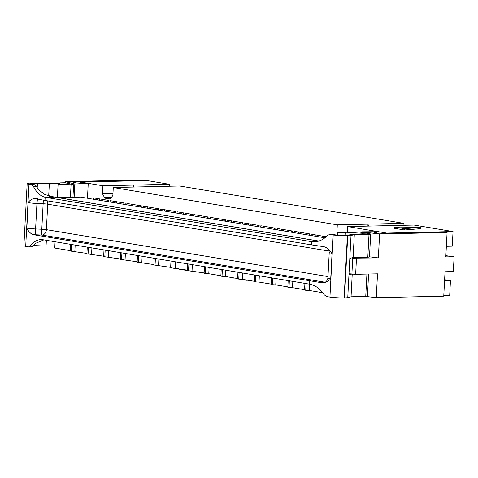 <?xml version="1.0" encoding="UTF-8"?>
<svg xmlns="http://www.w3.org/2000/svg" width="478" height="478" viewBox="0 0 478 478"><rect width="100%" height="100%" fill="white"/><g stroke="black" fill="none" stroke-linecap="round" stroke-linejoin="round"><path stroke-width="0.72" d="M114.272 202.708L114.344 201.346M116.351 201.68L116.279 203.042M110.071 202.009L110.143 200.646L125.212 203.156L125.14 204.518M131.014 205.498L131.086 204.136M133.093 204.47L133.021 205.833M126.813 204.799L126.885 203.437L141.954 205.946L141.882 207.309M97.53 199.918L97.602 198.555M99.609 198.89L99.538 200.252M93.329 199.218L93.401 197.856L108.47 200.366L108.398 201.728M147.756 208.289L147.827 206.926M149.835 207.261L149.763 208.623M143.555 207.589L143.627 206.227L158.696 208.737L158.624 210.099M281.679 230.605L281.751 229.243M283.765 229.577L283.693 230.94M277.485 229.906L277.557 228.544L292.626 231.053L292.554 232.422M264.955 227.821L265.027 226.458M267.035 226.793L266.963 228.155M260.755 227.122L260.827 225.753L275.896 228.269L275.824 229.631M248.213 225.03L248.285 223.668M250.293 224.003L250.221 225.365M244.013 224.331L244.085 222.963L259.154 225.479L259.082 226.841M315.181 236.192L315.253 234.823M317.261 235.164L317.195 236.526M310.987 235.493L311.059 234.124L326.115 236.783M231.471 222.24L231.543 220.878M233.551 221.212L233.479 222.575M227.271 221.541L227.343 220.173L242.412 222.688L242.34 224.051M197.982 216.659L198.053 215.297M200.067 215.632L199.995 216.994M193.787 215.96L193.859 214.598L208.928 217.108L208.856 218.47M298.439 233.401L298.511 232.039M300.519 232.374L300.447 233.736M294.245 232.702L294.317 231.334L309.385 233.85L309.314 235.212M214.724 219.45L214.795 218.088M216.809 218.422L216.737 219.784M210.529 218.751L210.601 217.388L225.67 219.898L225.598 221.26M164.498 211.079L164.569 209.717M166.577 210.051L166.505 211.413M160.303 210.38L160.375 209.017L175.444 211.527L175.372 212.889M181.24 213.869L181.311 212.507M183.319 212.841L183.253 214.204M177.045 213.17L177.117 211.808L192.186 214.317L192.114 215.68M59.266 183.397L48.075 183.648L36.782 183.152A10.671 0.986 3 0 0 31.297 183.068L30.939 183.074A10.671 0.986 3 0 0 27.156 183.63A10.671 0.986 3 0 0 28.961 184.275L31.53 184.765L33.448 186.498C36.645 192.58 40.552 196.165 45.165 197.271L44.998 200.455L311.65 244.897L311.817 241.707L314.261 241.838C319.143 241.665 323.534 239.55 327.436 235.493L329.545 234.477L334.54 234.728A7.475 0.693 -177 0 0 341.967 235.433A7.475 0.693 -177 0 0 348.068 235.242L351.527 234.369L367.582 234.023L367.624 233.174L358.243 231.932L345.301 232.224L345.134 235.481M329.987 234.501L333.196 234.979A10.671 0.986 3 0 0 347.375 235.809L347.733 235.803A10.671 0.986 3 0 0 351.013 235.517L354.3 234.686L368.998 234.345A4.535 0.418 3 0 0 370.683 234.112A4.535 0.418 3 0 0 369.135 233.712L367.606 233.521M368.592 274.019L367.427 296.205A4.535 0.418 -177 0 1 365.742 296.438L351.049 296.772L347.757 297.609A10.671 0.986 -177 0 1 344.477 297.89L344.124 297.902A10.671 0.986 -177 0 1 329.94 297.071L326.731 296.593L324.323 294.872C320.26 288.814 315.349 285.247 309.589 284.171A33.358 20.99 -91.3 0 0 309.296 284.117L43.235 239.777A33.358 20.99 -91.3 0 0 42.936 239.729L40.977 239.592C37.051 239.741 33.508 241.838 30.335 245.877L28.632 246.887L25.704 246.367A10.671 0.986 -177 0 1 23.9 245.716L27.156 183.63M54.862 245.895L46.061 246.092L34.177 245.567A7.475 0.693 3 0 0 33.621 245.543M46.366 240.297L46.061 246.092M317.022 241.533L311.519 241.659L45.458 197.318L54.169 197.121L44.818 194.498L38.951 190.017A33.358 20.99 88.7 0 1 36.507 186.426A5.336 3.358 -91.3 0 0 34.338 184.699L32.6 184.406A7.475 0.693 -177 0 1 30.347 183.797A7.475 0.693 -177 0 1 37.427 183.474L49.318 184L58.788 183.785M49.318 184L48.69 196.016M71.073 184.717L73.606 184.735L71.103 184.149M351.013 235.517L349.818 258.335L353.105 257.505L367.803 257.17A4.535 0.418 3 0 0 369.488 256.931L370.683 234.112M352.232 274.133L351.049 296.772M354.3 234.686L353.105 257.505M349.818 258.335L347.757 297.609M349.012 273.757L349.37 273.661M351.802 274.067L348.958 274.79M73.606 184.735L72.949 197.289M37.427 183.474L37.212 187.585M34.207 244.903L34.177 245.567M46.916 200.778A5.336 4.117 -80.5 0 1 47.716 204.184A5.336 0.496 3 0 0 43.134 203.759L41.801 229.237A5.336 0.496 -177 0 1 46.384 229.655A5.336 4.117 -80.5 0 1 41.956 235.056L324.586 282.157A5.336 4.117 99.5 0 0 325.488 282.008M324.723 282.373L322.734 282.629L324.586 282.157A5.336 5.091 -104.2 0 0 325.207 282.169M43.456 200.163A5.336 0.46 -87.5 0 0 43.134 203.759L36.943 203.485L35.605 228.962A10.677 0.986 -177 0 1 26.84 228.09L28.184 202.457C30.234 199.876 32.48 198.567 34.912 198.537L34.535 198.489M41.801 229.237A5.336 0.46 -87.5 0 0 41.956 235.056L35.593 234.776L35.605 228.962L41.801 229.237M322.734 282.629A16.013 1.482 3 0 0 322.339 282.845L33.024 234.626A16.013 1.482 3 0 0 35.593 234.776M37.481 198.687L36.943 203.485A10.677 0.986 3 0 1 28.178 202.618M327.119 248.004C326.725 247.801 328.942 248.56 329.24 252.438A10.677 0.986 3 0 0 332.055 253.262L327.119 248.004L324.227 246.756L311.65 244.897M332.055 253.262L330.716 278.859C328.177 281.464 325.387 282.791 322.339 282.845M26.84 228.09L26.828 228.251C28.572 231.555 30.64 233.676 33.024 234.626M332.802 234.441A5.336 3.358 -91.3 0 0 332.401 234.411L329.545 234.477M43.839 239.878L36.167 243.087A33.358 20.99 88.7 0 0 33.394 245.811L30.335 245.877M28.632 246.887L31.488 246.821A5.336 3.358 -91.3 0 0 33.394 245.811M309.589 284.171L309.756 280.98M311.519 241.659A33.358 20.99 -91.3 0 0 311.817 241.707M34.912 198.537L44.998 200.455M43.104 236.544L42.936 239.729M347.375 235.809L344.124 297.902M344.477 297.89L347.733 235.803M364.308 296.474L364.29 296.862L354.533 296.695M359.103 296.975L359.127 296.593M57.474 197.498L58.083 184.359L59.899 182.877L65.086 182.757L71.103 184.078L70.409 197.348L80.686 197.109L324.909 237.811M74.831 183.994L88.227 183.689L79.635 183.176A5.336 0.496 -177 0 1 73.588 182.369A5.336 0.496 -177 0 1 75.572 182.088L136.427 180.702L132.824 180.098L65.349 181.64L74.831 183.994L74.132 197.259M88.227 183.689L87.462 198.239M376.539 231.734L361.966 231.848L379.61 234.011L447.085 232.475L443.488 231.872L382.633 233.264A5.336 0.496 -177 0 1 376.975 233.031A5.336 0.496 -177 0 1 373.951 232.428A5.336 0.496 -177 0 1 374.268 232.278L376.539 231.734L376.473 232.977M374.268 232.278L374.25 232.607M367.624 233.174L362.444 233.294L345.301 232.224M361.936 232.422L361.966 231.848M58.167 184.377L71.103 184.078M58.232 197.623L70.409 197.348M345.379 232.242L345.212 235.475M323.068 293.086L322.477 293.056L322.513 292.381M322.477 293.056L321.306 292.859L321.401 291.078M309.559 284.165L309.23 290.457L305.735 290.266L306.087 283.579M321.33 292.47L309.23 290.457M305.735 290.266L304.564 290.068L304.916 283.388M292.817 281.369L292.488 287.666L288.993 287.475L289.345 280.789M304.582 289.68L292.488 287.666M288.993 287.475L287.822 287.278L288.168 280.598M276.075 278.578L275.746 284.876L272.251 284.685L272.603 277.999M287.84 286.89L275.746 284.876M272.251 284.685L271.08 284.488L271.426 277.808M259.333 275.788L259.004 282.086L255.509 281.895L255.855 275.209M271.098 284.099L259.004 282.086M255.509 281.895L254.338 281.697L254.684 275.017M242.591 272.998L242.262 279.295L238.767 279.104L239.114 272.424M254.356 281.309L242.262 279.295M238.767 279.104L237.59 278.907L237.942 272.227M225.849 270.207L225.52 276.505L222.025 276.314L222.372 269.634M237.614 278.519L225.52 276.505M222.025 276.314L220.848 276.117L221.2 269.437M209.107 267.417L208.778 273.715L205.277 273.524L205.63 266.844M220.872 275.728L208.778 273.715M205.277 273.524L204.106 273.326L204.459 266.646M445.866 255.694L454.1 256.698L445.807 256.883L447.085 232.475M454.1 256.698L453.323 271.552L445.03 271.743L443.751 296.157L376.27 297.698L365.981 296.432M379.61 234.011L378.355 257.893L352.728 258.162L351.898 274.085L355.644 274.312L356.474 258.395M376.27 297.698L377.518 273.816L355.644 274.312M65.283 182.799L65.349 181.64M351.898 274.085L349.018 273.601M369.494 256.805L378.355 257.893M351.39 257.941L352.728 258.162M70.188 250.615L54.749 248.046L55.078 241.749M58.083 184.359L57.396 197.486M362.444 233.294L362.396 234.142M237.536 278.507L237.596 278.835M246.17 279.947L246.152 280.263L239.424 279.14M247.837 280.222L246.152 280.263M230.456 277.33L230.438 277.64L232.774 278.035L232.792 277.718M235.003 278.082L232.774 278.035M217.203 275.119L217.191 275.436L220.854 276.045M223.531 276.398L222.832 276.356M226.668 276.696L223.525 276.451M178.742 268.827A3.776 0.347 -177 0 1 175.277 268.517L172.032 267.979A3.776 0.347 -177 0 1 171.859 267.949M178.748 268.708L178.724 269.096L181.795 269.604L181.813 269.222M186.528 270.004L186.51 270.393L183.803 269.939L183.827 269.556L181.795 269.604M187.376 270.369L186.51 270.393M191.57 270.901L191.559 271.229L188.583 270.739M193.602 271.187L191.559 271.229M204.13 272.938L187.364 270.536L187.717 263.856M187.388 270.148L170.622 267.746L170.975 261.066M170.64 267.357L153.88 264.955L154.227 258.275M153.898 264.567L137.138 262.165L137.485 255.485M137.156 261.777L120.396 259.375L120.743 252.695M120.414 258.986L103.648 256.584L104.001 249.904M103.672 256.196L86.906 253.794L87.259 247.114M86.93 253.406L70.164 251.01L70.517 244.324M192.365 264.627L192.031 270.924M188.535 270.733L188.888 264.053M175.623 261.842L175.289 268.134M171.793 267.943L172.146 261.263M158.875 259.052L158.547 265.344M155.051 265.153L155.404 258.473M142.133 256.262L141.805 262.553M138.309 262.362L138.656 255.682M125.391 253.471L125.063 259.763M121.567 259.572L121.914 252.892M108.649 250.681L108.321 256.973M104.825 256.782L105.172 250.102M91.907 247.891L91.579 254.182M88.077 253.991L88.43 247.311M75.166 245.1L74.837 251.392M71.336 251.201L71.688 244.521M446.362 246.295L452.272 246.164L453.036 231.567L414.026 225.066L347.679 226.578L386.69 233.079L453.036 231.567M347.679 226.578L347.387 232.183M338.125 235.188L336.882 232.81L337.301 224.851L367.982 224.146L368.472 226.106M367.881 226.118L367.982 224.146L403.641 223.334L179.626 186.002L113.28 187.513L337.301 224.851M113.28 187.513L112.862 195.478L110.675 198.34A2.671 1.679 -91.3 0 1 109.653 198.938A2.671 1.679 -91.3 0 1 109.45 198.92L105.483 198.262L110.83 198.137M111.607 197.121L104.335 197.289A2.671 1.679 -91.3 0 0 105.483 198.262M104.335 197.289L102.483 193.745L102.901 185.787L133.583 185.088L134.073 187.041M80.573 183.211L80.633 182.076L102.901 185.787M444.612 279.684L450.461 280.658L444.552 280.789M443.787 295.386L449.696 295.249L450.461 280.658M133.482 187.053L133.583 185.088L169.248 184.269L146.979 180.559L80.633 182.076M169.248 184.269L169.732 186.229M403.641 223.334L404.131 225.287M336.882 232.81L345.283 232.619M102.483 193.745L112.969 193.506M420.335 227.373L420.264 228.699L404.555 230.008L394.511 228.335L394.577 227.008L404.621 228.681L420.335 227.373L394.577 227.008M404.555 230.008L404.621 228.681M34.338 184.699L31.53 184.765M366.919 274.055L365.742 296.438M368.998 234.345L367.803 257.17M49.294 196.195L318.754 241.097M54.169 197.121L50.62 196.53M33.448 186.498L36.507 186.426M327.974 276.583L46.384 229.655L47.716 204.184L329.133 251.081M330.722 278.734A10.677 0.986 -177 0 1 327.902 277.915L329.24 252.438M329.94 297.071L333.196 234.979M25.704 246.367L28.961 184.275M75.53 182.853L75.572 182.088M220.728 275.704L220.711 276.021M175.295 268.134L175.277 268.517M109.85 198.914L109.45 198.92M48.828 196.058L318.874 241.061M324.729 282.373C324.168 282.54 327.054 282.259 327.902 277.915M291.251 230.826L291.18 232.189M123.844 202.929L123.772 204.291M324.753 236.407L324.682 237.775M308.011 233.617L307.94 234.985M274.527 228.042L274.456 229.404M257.785 225.252L257.714 226.614M241.043 222.461L240.972 223.824M224.296 219.671L224.224 221.033M207.554 216.881L207.482 218.243M190.812 214.09L190.74 215.453M107.102 200.139L107.03 201.501M140.586 205.719L140.514 207.082M157.328 208.51L157.256 209.872M174.07 211.3L173.998 212.662"/></g></svg>
